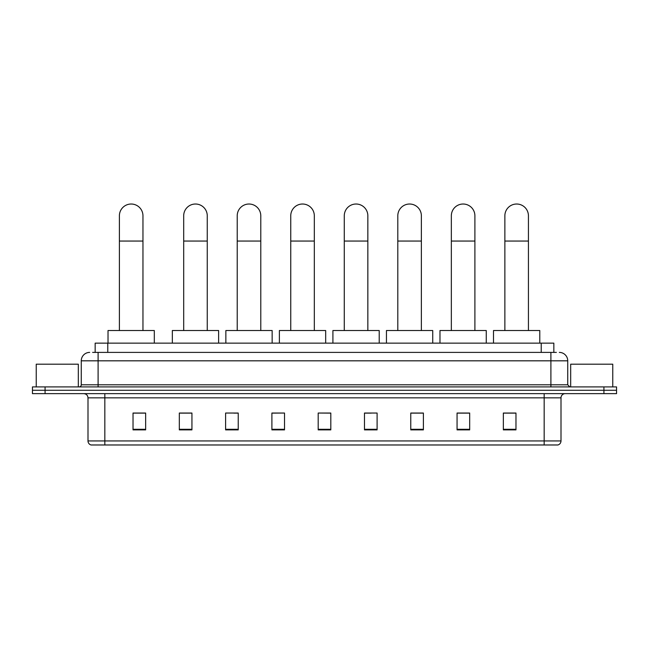 <?xml version="1.0" encoding="UTF-8"?>
<svg xmlns="http://www.w3.org/2000/svg" width="649" height="649" viewBox="0 0 649 649"><rect width="100%" height="100%" fill="white"/><g stroke="black" fill="none" stroke-linecap="round" stroke-linejoin="round"><path stroke-width="0.97" d="M95.16 352.399L95.16 343.143L553.84 343.143L553.84 352.399M92.823 352.399L556.371 352.399M92.629 352.399L98.096 352.399L98.096 360.82L81.263 360.82L81.263 384.8A2.101 2.101 0 0 1 79.162 386.909M89.684 352.399A8.413 8.413 0 0 0 81.263 360.82M559.316 352.399A8.413 8.413 0 0 1 567.737 360.82L567.737 384.8L569.838 386.909M45.073 386.909L32.45 386.909L32.45 390.276L45.073 390.276L32.45 390.276L32.45 393.643L45.073 393.643L45.073 390.276L603.927 390.276L45.073 390.276L45.073 386.909L603.927 386.909L603.927 390.276L616.55 390.276L603.927 390.276L603.927 393.643L45.073 393.643M603.927 393.643L616.55 393.643L616.55 386.909L603.927 386.909M561.004 440.939C560.882 442.959 559.876 444.305 557.97 444.979L544.17 444.979L544.17 440.939L561.004 440.939L561.004 397.845A4.21 4.21 0 0 1 565.206 393.643M544.17 444.979L91.03 444.979A4.21 4.21 0 0 1 87.996 440.939L87.996 397.845C87.753 395.29 86.349 393.894 83.794 393.643M515.971 429.873L515.971 413.04L503.348 413.04L503.348 429.873L515.971 429.873M469.681 429.873L469.681 413.04L457.058 413.04L457.058 429.873L469.681 429.873M423.391 429.873L423.391 413.04L410.768 413.04L410.768 429.873L423.391 429.873M377.101 429.873L377.101 413.04L364.478 413.04L364.478 429.873L377.101 429.873M145.652 429.873L145.652 413.04L133.029 413.04L133.029 429.873L145.652 429.873M191.942 429.873L191.942 413.04L179.319 413.04L179.319 429.873L191.942 429.873M238.232 429.873L238.232 413.04L225.609 413.04L225.609 429.873L238.232 429.873M284.522 429.873L284.522 413.04L271.899 413.04L271.899 429.873L284.522 429.873M330.812 429.873L330.812 413.04L318.188 413.04L318.188 429.873L330.812 429.873M284.522 413.04L271.899 413.129L284.522 413.04M233.859 413.129L238.232 413.129M180.325 413.129L191.942 413.129M364.478 413.129L371.212 413.129M318.188 413.04L330.812 413.129L318.188 413.04M145.652 413.129L133.029 413.129M423.391 413.129L410.768 413.129M469.681 413.129L457.058 413.129M515.971 413.129L503.348 413.129M78.318 386.909L78.318 364.186L36.239 364.186L36.239 386.909M119.392 330.519L119.392 215.801A11.779 11.779 0 0 1 131.171 204.021A11.779 11.779 0 0 1 142.958 215.801A11.779 11.779 0 0 0 131.171 204.021M142.958 330.519L142.958 215.801M154.316 343.143L154.316 330.519L108.026 330.519L108.026 343.143M183.691 330.519L183.691 215.801A11.779 11.779 0 0 1 195.479 204.021A11.779 11.779 0 0 1 207.258 215.801A11.779 11.779 0 0 0 195.479 204.021M207.258 330.519L207.258 215.801M218.624 343.143L218.624 330.519L172.334 330.519L172.334 343.143M237.218 330.519L237.218 215.801A11.779 11.779 0 0 1 249.005 204.021A11.779 11.779 0 0 1 260.784 215.801A11.779 11.779 0 0 0 249.005 204.021M260.784 330.519L260.784 215.801M272.15 343.143L272.15 330.519L225.86 330.519L225.86 343.143M290.752 330.519L290.752 215.801A11.779 11.779 0 0 1 302.531 204.021A11.779 11.779 0 0 1 314.319 215.801A11.779 11.779 0 0 0 302.531 204.021M314.319 330.519L314.319 215.801M325.676 343.143L325.676 330.519L279.386 330.519L279.386 343.143M344.278 330.519L344.278 215.801A11.779 11.779 0 0 1 356.058 204.021A11.779 11.779 0 0 1 367.845 215.801A11.779 11.779 0 0 0 356.058 204.021M367.845 330.519L367.845 215.801M379.211 343.143L379.211 330.519L332.913 330.519L332.913 343.143M397.805 330.519L397.805 215.801A11.779 11.779 0 0 1 409.592 204.021A11.779 11.779 0 0 1 421.371 215.801A11.779 11.779 0 0 0 409.592 204.021M421.371 330.519L421.371 215.801M432.737 343.143L432.737 330.519L386.447 330.519L386.447 343.143M451.339 330.519L451.339 215.801A11.779 11.779 0 0 1 463.118 204.021A11.779 11.779 0 0 1 474.898 215.801A11.779 11.779 0 0 0 463.118 204.021M474.898 330.519L474.898 215.801M486.263 343.143L486.263 330.519L439.973 330.519L439.973 343.143M504.865 330.519L504.865 215.801A11.779 11.779 0 0 1 516.645 204.021A11.779 11.779 0 0 1 528.432 215.801A11.779 11.779 0 0 0 516.645 204.021M528.432 330.519L528.432 215.801M539.79 343.143L539.79 330.519L493.5 330.519L493.5 343.143M612.761 386.909L612.761 364.186L570.682 364.186L570.682 386.909M107.783 352.399L107.783 343.143M541.217 352.399L541.217 343.143M98.096 386.909L98.096 384.8L567.737 384.8M81.263 384.8L98.096 384.8L98.096 360.82L550.904 360.82L550.904 386.909M567.737 360.82L550.904 360.82L550.904 352.399M544.17 393.643L544.17 397.845L87.996 397.845M561.004 397.845L544.17 397.845L544.17 440.939L104.83 440.939L104.83 444.979M87.996 440.939L104.83 440.939L104.83 393.643M330.812 429.289L318.188 429.289M284.522 429.289L271.899 429.289M238.232 429.289L225.609 429.289M191.942 429.289L179.319 429.289M145.652 429.289L133.029 429.289M377.101 429.289L364.478 429.289M423.391 429.289L410.768 429.289M469.681 429.289L457.058 429.289M515.971 429.289L503.348 429.289M119.392 241.055L142.958 241.055M183.691 241.055L207.258 241.055M237.218 241.055L260.784 241.055M290.752 241.055L314.319 241.055M344.278 241.055L367.845 241.055M397.805 241.055L421.371 241.055M451.339 241.055L474.898 241.055M504.865 241.055L528.432 241.055"/></g></svg>
